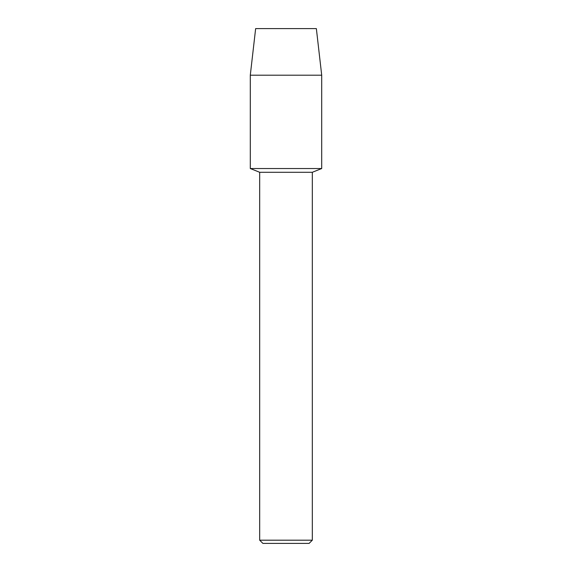 <?xml version="1.0" encoding="UTF-8"?>
<svg xmlns="http://www.w3.org/2000/svg" width="572" height="572" viewBox="0 0 572 572"><rect width="100%" height="100%" fill="white"/><g stroke="black" fill="none" stroke-linecap="round" stroke-linejoin="round"><path stroke-width="0.86" d="M316.359 28.6L255.641 28.6L316.359 28.6L321.707 75.204L321.707 168.533L286 168.533L321.707 168.533L312.319 172.286L312.319 540.19L259.681 540.19L262.891 543.4L309.109 543.4L312.319 540.19M259.681 540.19L259.681 172.286L312.319 172.286M255.641 28.6L250.293 75.204L250.293 168.533L286 168.533L250.293 168.533L259.681 172.286M250.293 75.204L321.707 75.204"/></g></svg>
